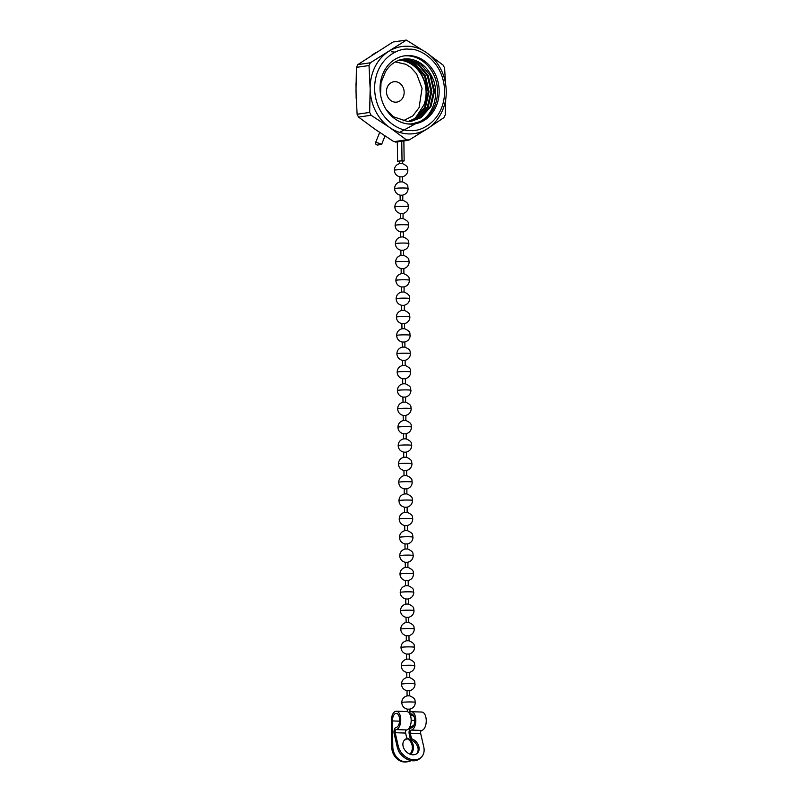 <?xml version="1.0" encoding="UTF-8"?>
<svg xmlns="http://www.w3.org/2000/svg" width="802" height="802" viewBox="0 0 802 802"><rect width="100%" height="100%" fill="white"/><g stroke="black" fill="none" stroke-linecap="round" stroke-linejoin="round"><path stroke-width="1.2" d="M411.205 760.597A14.837 12.702 -98.3 0 1 407.687 761.74A14.837 12.702 -98.3 0 1 392.8 746.642L392.439 720.938A7.038 3.599 91.9 0 1 396.268 713.379A7.038 3.599 91.9 0 1 399.637 720.216A7.038 3.599 91.9 0 1 396.138 727.434A4.331 2.216 91.9 0 0 393.982 732.076A4.331 2.216 91.9 0 0 394.173 733.68L397.251 747.083A14.837 11.338 46.5 0 0 413.05 760.787A14.837 11.338 46.5 0 0 420.208 758.271L421.22 757.309A14.837 11.338 -133.5 0 0 423.767 746.953L420.689 733.549A2.165 1.103 91.9 0 1 420.599 732.747A2.165 1.103 91.9 0 1 421.672 730.432A9.203 4.702 -88.1 0 0 426.253 720.988A9.203 4.702 -88.1 0 0 421.842 712.046L411.426 711.705A9.203 4.702 91.9 0 1 415.827 720.647A9.203 4.702 91.9 0 1 411.246 730.091L421.672 730.432M410.183 714.211A7.038 3.599 91.9 0 1 411.346 713.87A7.038 3.599 91.9 0 1 414.724 720.707A7.038 3.599 91.9 0 1 411.215 727.925A4.331 2.216 91.9 0 0 409.06 732.567A4.331 2.216 91.9 0 0 409.251 734.171L410.514 739.695L411.536 738.732L410.263 733.208A2.165 1.103 91.9 0 1 410.173 732.406A2.165 1.103 91.9 0 1 411.246 730.091M421.22 757.309A14.837 11.338 -133.5 0 1 414.063 759.825A14.837 11.338 -133.5 0 1 398.263 746.121L395.185 732.717A2.165 1.103 91.9 0 1 395.095 731.915A2.165 1.103 91.9 0 1 396.168 729.599L406.594 729.94A2.165 1.103 -88.1 0 0 405.521 732.256A2.165 1.103 -88.1 0 0 405.611 733.058L406.875 738.582A9.203 7.88 -98.3 0 1 412.358 747.474A9.203 7.88 -98.3 0 1 409.912 754.131M406.754 738.051A9.203 7.88 -98.3 0 1 413.471 747.314A9.203 7.88 -98.3 0 1 410.604 754.381M400.639 753.99A9.203 7.88 -98.3 0 1 398.073 749.649M404.198 740.376A9.203 7.028 -133.5 0 1 405.862 739.544L406.875 738.582A9.203 7.028 46.5 0 0 404.679 739.855A9.203 7.028 46.5 0 0 404.138 748.958A9.203 7.028 46.5 0 0 412.9 754.782A9.203 7.028 46.5 0 0 417.351 753.218A9.203 7.028 46.5 0 0 418.464 745.319A9.203 7.028 46.5 0 0 411.536 738.732M410.514 739.695A9.203 7.028 -133.5 0 1 416.809 753.669M407.687 761.74L406.584 761.9A14.837 12.702 81.7 0 1 391.697 746.802L391.336 721.098A9.203 4.702 91.9 0 1 396.338 711.214A9.203 4.702 91.9 0 1 400.749 720.156A9.203 4.702 91.9 0 1 396.168 729.599M406.594 729.94A9.203 4.702 -88.1 0 0 411.175 720.497A9.203 4.702 -88.1 0 0 406.764 711.554L396.338 711.214M410.022 712.066A9.203 4.702 91.9 0 1 411.426 711.705M418.103 750.341A14.837 12.702 -98.3 0 1 417.782 751.885M407.877 170.084A6.767 0.531 -0.8 0 0 404.569 169.673A6.767 0.531 179.2 0 0 397.752 169.763A6.767 0.531 179.2 0 0 394.333 170.275C394.594 173.753 396.469 175.949 399.947 176.851L402.444 176.811C405.902 175.818 407.707 173.573 407.877 170.084C407.015 168.22 409.371 166.776 402.263 163.508L402.363 163.548M408.128 188.44A6.767 0.531 -0.8 0 0 404.82 188.029A6.767 0.531 179.2 0 0 398.013 188.119A6.767 0.531 179.2 0 0 394.594 188.63C394.855 192.109 396.719 194.305 400.208 195.207L402.704 195.167C406.163 194.174 407.967 191.929 408.128 188.44C407.276 186.575 409.622 185.132 402.514 181.864L402.554 176.771M408.388 206.796A6.767 0.531 -0.8 0 0 405.08 206.385A6.767 0.531 179.2 0 0 398.273 206.475A6.767 0.531 179.2 0 0 394.845 206.986C395.105 210.465 396.98 212.66 400.459 213.553L402.965 213.522C406.413 212.53 408.218 210.284 408.388 206.796C407.526 204.931 409.882 203.487 402.774 200.219L402.804 195.127M408.639 225.151A6.767 0.531 -0.8 0 0 405.331 224.74A6.767 0.531 179.2 0 0 398.524 224.831A6.767 0.531 179.2 0 0 395.105 225.342C395.366 228.821 397.231 231.016 400.719 231.908L403.216 231.878C406.674 230.886 408.479 228.64 408.639 225.151C407.787 223.287 410.143 221.843 403.035 218.575L403.065 213.482M408.9 243.507A6.767 0.531 -0.8 0 0 405.591 243.096A6.767 0.531 179.2 0 0 398.784 243.186A6.767 0.531 179.2 0 0 395.366 243.688C395.617 247.176 397.491 249.372 400.97 250.264L403.476 250.234C406.925 249.242 408.739 246.996 408.9 243.507C408.038 241.643 410.393 240.199 403.286 236.931L403.396 236.971M409.16 261.863A6.767 0.531 -0.8 0 0 405.852 261.452A6.767 0.531 179.2 0 0 399.035 261.542A6.767 0.531 179.2 0 0 395.617 262.043C395.877 265.532 397.752 267.718 401.231 268.62L403.727 268.59C407.185 267.597 408.99 265.352 409.16 261.863C408.298 259.988 410.654 258.555 403.546 255.287L403.647 255.327M395.877 280.399C396.138 283.888 398.003 286.073 401.481 286.976L403.987 286.946C407.436 285.943 409.251 283.707 409.411 280.219A6.767 0.531 179.2 0 0 406.103 279.808A6.767 0.531 -0.8 0 0 399.296 279.898A6.767 0.531 -0.8 0 0 395.877 280.399C396.038 276.911 397.842 274.665 401.301 273.672L403.907 273.683M409.672 298.565A6.767 0.531 -0.8 0 0 406.363 298.164A6.767 0.531 179.2 0 0 399.546 298.254A6.767 0.531 179.2 0 0 396.128 298.755C396.388 302.244 398.263 304.429 401.742 305.331L404.238 305.301C407.697 304.299 409.501 302.063 409.672 298.565C408.809 296.7 411.165 295.266 404.058 291.998L404.088 286.905M409.922 316.92A6.767 0.531 -0.8 0 0 406.614 316.519A6.767 0.531 179.2 0 0 399.807 316.61A6.767 0.531 179.2 0 0 396.388 317.111C396.649 320.599 398.514 322.785 402.002 323.687L404.499 323.657C407.947 322.655 409.762 320.419 409.922 316.92C409.07 315.056 411.416 313.622 404.308 310.354L404.348 305.261M410.183 335.276A6.767 0.531 -0.8 0 0 406.875 334.875A6.767 0.531 179.2 0 0 400.058 334.965A6.767 0.531 179.2 0 0 396.639 335.467C396.9 338.955 398.774 341.141 402.253 342.043L404.759 342.013C408.208 341.01 410.012 338.775 410.183 335.276C409.321 333.411 411.677 331.968 404.569 328.7L404.599 323.607M396.9 353.822C397.16 357.311 399.025 359.497 402.514 360.399L405.01 360.369C408.469 359.366 410.273 357.131 410.434 353.632A6.767 0.531 179.2 0 0 407.125 353.231A6.767 0.531 -0.8 0 0 400.318 353.321A6.767 0.531 -0.8 0 0 396.9 353.822C397.06 350.334 398.875 348.088 402.323 347.096L404.93 347.096M410.694 371.988A6.767 0.531 -0.8 0 0 407.386 371.587A6.767 0.531 179.2 0 0 400.579 371.667A6.767 0.531 179.2 0 0 397.16 372.178C397.411 375.657 399.286 377.852 402.764 378.755L405.271 378.724C408.719 377.722 410.534 375.476 410.694 371.988C409.832 370.123 412.188 368.679 405.08 365.411L405.19 365.451M397.411 390.534C397.672 394.013 399.546 396.208 403.025 397.11L405.521 397.07C408.98 396.078 410.784 393.832 410.955 390.343A6.767 0.531 179.2 0 0 407.637 389.932A6.767 0.531 -0.8 0 0 400.83 390.023A6.767 0.531 -0.8 0 0 397.411 390.534C397.571 387.045 399.386 384.8 402.835 383.807L405.441 383.807L405.371 378.674M411.205 408.699A6.767 0.531 -0.8 0 0 407.897 408.288A6.767 0.531 179.2 0 0 401.09 408.378A6.767 0.531 179.2 0 0 397.672 408.89C397.932 412.368 399.797 414.564 403.276 415.466L405.782 415.426C409.231 414.433 411.045 412.188 411.205 408.699C410.343 406.835 412.699 405.391 405.591 402.123L405.632 397.03M411.466 427.055A6.767 0.531 -0.8 0 0 408.158 426.644A6.767 0.531 179.2 0 0 401.341 426.734A6.767 0.531 179.2 0 0 397.922 427.245C398.183 430.724 400.058 432.92 403.536 433.822L406.033 433.782C409.491 432.789 411.296 430.544 411.466 427.055C410.604 425.19 412.96 423.747 405.852 420.479L405.882 415.386M411.717 445.411A6.767 0.531 -0.8 0 0 408.408 445A6.767 0.531 179.2 0 0 401.601 445.09A6.767 0.531 179.2 0 0 398.183 445.601C398.444 449.08 400.308 451.275 403.797 452.178L406.293 452.138C409.742 451.145 411.556 448.899 411.717 445.411C410.865 443.546 413.21 442.102 406.103 438.834L406.213 438.874M411.977 463.767A6.767 0.531 -0.8 0 0 408.669 463.355A6.767 0.531 179.2 0 0 401.852 463.446A6.767 0.531 179.2 0 0 398.434 463.957C398.694 467.436 400.569 469.631 404.048 470.533L406.554 470.493C410.002 469.501 411.807 467.255 411.977 463.767C411.115 461.902 413.471 460.458 406.363 457.19L406.464 457.23M412.228 482.122A6.767 0.531 -0.8 0 0 408.92 481.711A6.767 0.531 179.2 0 0 402.113 481.801A6.767 0.531 179.2 0 0 398.694 482.313C398.955 485.791 400.82 487.987 404.308 488.889L406.804 488.849C410.263 487.857 412.068 485.611 412.228 482.122C411.376 480.258 413.722 478.814 406.624 475.546L406.654 470.453M412.489 500.478A6.767 0.531 -0.8 0 0 409.18 500.067A6.767 0.531 179.2 0 0 402.373 500.157A6.767 0.531 179.2 0 0 398.945 500.669C399.206 504.147 401.08 506.343 404.559 507.245L407.065 507.205C410.514 506.212 412.328 503.967 412.489 500.478C411.627 498.613 413.982 497.17 406.875 493.902L406.905 488.809M412.739 518.834A6.767 0.531 -0.8 0 0 409.431 518.423A6.767 0.531 179.2 0 0 402.624 518.513A6.767 0.531 179.2 0 0 399.206 519.024C399.466 522.503 401.341 524.698 404.82 525.601L407.316 525.561C410.774 524.568 412.579 522.323 412.739 518.834C411.887 516.969 414.243 515.526 407.135 512.257L407.165 507.165M413 537.19A6.767 0.531 -0.8 0 0 409.692 536.779A6.767 0.531 179.2 0 0 402.885 536.869A6.767 0.531 179.2 0 0 399.466 537.38C399.717 540.859 401.591 543.054 405.07 543.957L407.576 543.916C411.025 542.924 412.84 540.678 413 537.19C412.138 535.325 414.494 533.881 407.386 530.613L407.496 530.653M413.261 555.545A6.767 0.531 -0.8 0 0 409.952 555.134A6.767 0.531 179.2 0 0 403.135 555.225A6.767 0.531 179.2 0 0 399.717 555.736C399.977 559.215 401.852 561.41 405.331 562.302L407.827 562.272C411.286 561.28 413.09 559.034 413.261 555.545C412.398 553.681 414.754 552.237 407.647 548.969L407.747 549.009M413.511 573.901A6.767 0.531 -0.8 0 0 410.203 573.49A6.767 0.531 179.2 0 0 403.396 573.58A6.767 0.531 179.2 0 0 399.977 574.092C400.238 577.57 402.103 579.766 405.591 580.658L408.088 580.628C411.536 579.635 413.351 577.39 413.511 573.901C412.649 572.037 415.005 570.593 407.897 567.325L407.937 562.232M400.228 592.437C400.489 595.926 402.363 598.112 405.842 599.014L408.338 598.984C411.797 597.991 413.601 595.746 413.772 592.257A6.767 0.531 179.2 0 0 410.464 591.846A6.767 0.531 -0.8 0 0 403.647 591.936A6.767 0.531 -0.8 0 0 400.228 592.437C400.398 588.949 402.203 586.713 405.662 585.711L408.258 585.721L408.188 580.588M414.022 610.613A6.767 0.531 -0.8 0 0 410.714 610.202A6.767 0.531 179.2 0 0 403.907 610.292A6.767 0.531 179.2 0 0 400.489 610.793C400.749 614.282 402.614 616.467 406.103 617.37L408.599 617.339C412.058 616.347 413.862 614.101 414.022 610.613C413.17 608.738 415.516 607.304 408.418 604.036L408.449 598.944M400.739 629.149C401 632.638 402.875 634.823 406.353 635.725L408.86 635.695C412.308 634.693 414.123 632.457 414.283 628.968A6.767 0.531 179.2 0 0 410.975 628.557A6.767 0.531 -0.8 0 0 404.168 628.648A6.767 0.531 -0.8 0 0 400.739 629.149C400.91 625.66 402.714 623.415 406.173 622.422L408.769 622.432M414.534 647.314A6.767 0.531 -0.8 0 0 411.225 646.913A6.767 0.531 179.2 0 0 404.419 647.003A6.767 0.531 179.2 0 0 401 647.505C401.261 650.993 403.125 653.179 406.614 654.081L409.11 654.051C412.569 653.049 414.373 650.813 414.534 647.314C413.682 645.45 416.037 644.016 408.93 640.748L409.03 640.778M414.794 665.67A6.767 0.531 -0.8 0 0 411.486 665.269A6.767 0.531 179.2 0 0 404.679 665.359A6.767 0.531 179.2 0 0 401.261 665.861C401.511 669.349 403.386 671.535 406.865 672.437L409.371 672.407C412.819 671.404 414.634 669.169 414.794 665.67C413.932 663.805 416.288 662.362 409.18 659.094L409.291 659.134M415.055 684.026A6.767 0.531 -0.8 0 0 411.747 683.625A6.767 0.531 179.2 0 0 404.93 683.715A6.767 0.531 179.2 0 0 401.511 684.216C401.772 687.705 403.647 689.89 407.125 690.793L409.622 690.763C413.08 689.76 414.885 687.525 415.055 684.026C414.193 682.161 416.549 680.718 409.441 677.449L409.471 672.357M415.306 702.382A6.767 0.531 -0.8 0 0 411.997 701.981A6.767 0.531 179.2 0 0 405.19 702.071A6.767 0.531 179.2 0 0 401.772 702.572C402.033 706.061 403.897 708.246 407.386 709.148L409.882 709.118C413.331 708.116 415.145 705.88 415.306 702.382C414.444 700.517 416.799 699.073 409.692 695.805L409.732 690.712M401.752 141.242L402.023 160.641L404.148 160.901L402.333 161.202M399.627 161.302L397.602 161.282L397.331 141.894M397.602 161.282L402.023 160.641M399.657 163.588L402.263 163.508M402.363 163.528L402.333 160.981L401.672 160.901L399.627 161.022L399.657 163.568M399.917 181.944L402.514 181.864M400.168 200.289L402.774 200.219M400.358 213.522L400.429 218.625L403.035 218.575M400.609 231.878L400.679 236.981L403.286 236.931M400.87 250.224L400.94 255.337L403.546 255.287M401.451 292.068L404.058 291.998M401.642 305.291L401.712 310.404L404.308 310.354M401.892 323.647L401.962 328.76L404.569 328.7M402.474 365.491L405.08 365.411M402.915 397.07L402.995 402.183L405.591 402.123M403.175 415.426L403.246 420.539L405.852 420.479M403.436 433.782L403.506 438.894L406.103 438.834M403.757 457.27L406.363 457.19M404.018 475.626L406.624 475.546M404.198 488.849L404.268 493.962L406.875 493.902M404.459 507.205L404.529 512.318L407.135 512.257M404.709 525.561L404.789 530.673L407.386 530.613M404.97 543.916L405.04 549.019L407.647 548.969M405.301 567.395L407.897 567.325M405.742 598.974L405.812 604.086L408.418 604.036M406.253 635.685L406.323 640.798L408.93 640.748M406.584 659.174L409.18 659.094M406.835 677.53L409.441 677.449M407.025 690.753L407.095 695.865L409.692 695.805M409.902 714.161L409.982 709.068M381.602 144.43L377.171 145.072A4.331 1.263 22 0 1 375.376 143.127A4.331 1.263 22 0 1 381.602 144.43L385.02 135.989M402.153 342.003L402.323 347.096M405.992 617.329L406.173 622.422M427.366 128.671A43.98 37.654 -98.3 0 1 414.263 133.613A43.98 37.654 -98.3 0 1 408.559 133.924A43.98 37.654 -98.3 0 1 389.582 127.438A43.98 37.654 -98.3 0 1 370.153 88.862A43.98 37.654 -98.3 0 1 388.519 51.508A43.98 37.654 -98.3 0 1 401.622 46.576A43.98 37.654 -98.3 0 1 407.336 46.255M395.466 102.185A10.286 8.812 -98.3 0 1 386.474 91.639A10.286 8.812 -98.3 0 1 395.175 81.664A10.286 8.812 -98.3 0 1 404.158 92.21A10.286 8.812 -98.3 0 1 395.466 102.185M423.215 50.616L406.383 40.1L370.374 62.777L369.02 65.533L370.153 88.862L369.672 112.42L371.105 115.267L389.582 127.438L406.434 139.849L393.872 141.673L396.669 141.764M393.872 141.673L375.406 129.503L358.544 117.092L371.105 115.267M406.383 40.1L393.932 41.904M410.083 124.13A34.386 29.443 -98.3 0 1 380.168 91.488A34.386 29.443 -98.3 0 1 404.659 55.819A34.386 29.443 -98.3 0 1 409.13 55.569A34.386 29.443 -98.3 0 1 439.035 88.21A34.386 29.443 -98.3 0 1 414.544 123.879A34.386 29.443 -98.3 0 1 410.083 124.13M413.712 123.989A34.386 29.443 81.7 0 0 437.331 87.959A34.386 29.443 81.7 0 0 407.466 55.809A34.386 29.443 81.7 0 0 403.837 55.95M399.556 60.02L399.637 60.02C418.103 59.679 432.278 85.784 423.967 104.831L415.506 118.034M400.92 59.619L415.687 64.27L425.461 76.05L429.06 91.809L425.441 107.338L415.516 118.475L408.769 121.443M408.328 121.453L414.654 118.596L424.579 107.458L428.198 91.939L424.599 76.18L414.824 64.401L400.499 59.729M380.519 94.476L381.03 82.636L385.331 72.02A31.318 26.817 -98.3 0 1 403.446 59.107A31.318 26.817 -98.3 0 1 407.506 58.877A31.318 26.817 -98.3 0 1 430.072 73.473L434.594 91.007L430.975 106.526L421.05 117.663L411.556 121.212L407.426 121.443L393.682 116.861L386.223 109.603M402.303 59.298L405.17 59.218L418.454 63.869L428.228 75.649L431.827 91.408L428.208 106.937L418.283 118.074L410.173 121.373M409.732 121.403L417.421 118.195L427.346 107.057L430.965 91.538L427.366 75.779L417.591 64L404.308 59.338L401.872 59.388M411.125 121.262L420.188 117.794L430.113 106.656L433.732 91.137L430.133 75.378L420.358 63.599L407.075 58.937L403.256 59.127M430.072 73.473C440.97 89.603 435.035 114.796 419.326 121.824A33.955 29.072 -98.3 0 1 412.819 123.698A33.955 29.072 -98.3 0 1 408.418 123.939A33.955 29.072 -98.3 0 1 407.165 123.869M398.774 60.15L399.446 60.18A31.318 26.817 -98.3 0 1 423.967 104.831M412.769 123.698L419.326 121.824M391.546 51.799L395.196 52.13M415.566 123.719L399.637 132.4M370.374 62.777L357.812 64.601L392.489 42.306M369.672 112.42L357.111 114.245L355.978 90.917L356.459 67.358L369.02 65.533M357.812 64.601L356.459 67.358M357.111 114.245L358.544 117.092M445.541 83.759L444.599 68L443.165 65.152L430.283 55.549M406.434 139.849L409.231 139.939L425.12 130.114M429.682 127.177L443.897 117.643L445.25 114.876L445.752 98.526M398.263 746.121L397.251 747.083M410.263 733.208L420.689 733.549M395.185 732.717L405.611 733.058M391.697 746.802L392.8 746.642M392.439 720.938L399.596 721.178M411.175 720.306A6.767 0.531 179.2 0 1 412.258 720.336A6.767 0.531 -0.8 0 1 414.724 720.497M410.173 130.445C399.957 131.749 375.506 118.776 374.604 88.711C374.664 58.676 398.774 47.288 409.04 49.253C419.256 47.96 443.707 60.932 444.599 90.987C444.549 121.022 420.428 132.41 410.173 130.445M413.772 725.419L409.461 727.574M403.867 140.941L404.148 160.901M403.396 236.951L403.316 231.838M403.647 255.307L403.576 250.194M403.907 273.652L403.837 268.55M404.93 347.076L404.86 341.963M405.19 365.431L405.11 360.319M406.213 438.854L406.143 433.742M406.464 457.21L406.393 452.097M407.496 530.633L407.426 525.521M407.747 548.989L407.677 543.876M408.769 622.402L408.699 617.299M409.03 640.758L408.96 635.655M409.291 659.114L409.21 654.011M394.333 170.275C394.504 166.786 396.308 164.54 399.767 163.538M399.917 181.924L399.847 176.811M379.697 132.44L375.376 143.127M394.594 188.63C394.754 185.132 396.569 182.896 400.018 181.894M400.168 200.269L400.098 195.167M394.845 206.986C395.015 203.487 396.82 201.252 400.278 200.249M395.105 225.342C395.266 221.843 397.08 219.608 400.529 218.605M395.366 243.688C395.526 240.199 397.331 237.963 400.789 236.961M395.617 262.043C395.777 258.555 397.591 256.309 401.04 255.317M401.2 273.693L401.13 268.58M409.411 280.219C408.549 278.344 410.905 276.911 403.797 273.642M401.451 292.048L401.381 286.936M396.128 298.755C396.298 295.266 398.103 293.021 401.561 292.028M396.388 317.111C396.549 313.622 398.363 311.377 401.812 310.384M396.639 335.467C396.81 331.978 398.614 329.732 402.073 328.74M410.434 353.632C409.581 351.767 411.927 350.324 404.83 347.055M402.474 365.471L402.403 360.359M397.16 372.178C397.321 368.689 399.125 366.444 402.584 365.451M402.734 383.827L402.664 378.714M410.955 390.343C410.093 388.479 412.449 387.035 405.341 383.767M397.672 408.89C397.832 405.401 399.637 403.155 403.095 402.163M397.922 427.245C398.093 423.757 399.897 421.511 403.346 420.519M398.183 445.601C398.343 442.113 400.158 439.867 403.606 438.874M403.757 457.25L403.687 452.138M398.434 463.957C398.604 460.468 400.409 458.223 403.867 457.23M404.018 475.606L403.947 470.493M398.694 482.313C398.855 478.824 400.669 476.578 404.118 475.586M398.945 500.669C399.115 497.18 400.92 494.934 404.378 493.932M399.206 519.024C399.366 515.526 401.18 513.29 404.629 512.288M399.466 537.38C399.627 533.881 401.431 531.646 404.89 530.643M399.717 555.736C399.887 552.237 401.692 550.002 405.14 548.999M405.301 567.375L405.231 562.272M399.977 574.092C400.138 570.593 401.942 568.357 405.401 567.355M405.551 585.731L405.481 580.628M413.772 592.257C412.91 590.392 415.266 588.949 408.158 585.681M400.489 610.793C400.649 607.304 402.464 605.059 405.912 604.066M414.283 628.968C413.421 627.094 415.777 625.66 408.669 622.392M401 647.505C401.16 644.016 402.975 641.77 406.424 640.778M406.584 659.154L406.504 654.041M401.261 665.861C401.421 662.372 403.226 660.126 406.684 659.134M406.835 677.51L406.764 672.397M401.511 684.216C401.672 680.728 403.486 678.482 406.935 677.489M401.772 702.572C401.932 699.083 403.737 696.838 407.195 695.845M407.316 711.635L407.276 709.108M414.063 716.577L409.952 714.161M395.286 61.904L405.982 64.32L410.915 67.538L416.609 73.874L422.052 88.4L419.075 107.648L412.829 115.869L403.015 120.912M378.494 131.628L371.436 126.696M356.178 98.486L355.958 83.719M372.038 55.067L376.038 52.481M414.263 133.613C434.383 131.227 449.15 108.35 445.812 85.644C443.556 64.451 426.283 46.446 407.486 46.245L401.622 46.576M405.962 40.12L393.501 41.935M408.208 140.31L395.747 142.124"/></g></svg>

